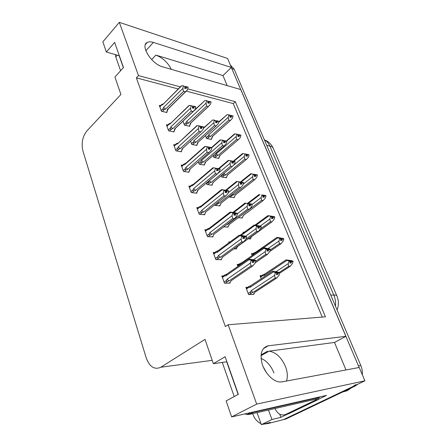 <?xml version="1.0" encoding="UTF-8"?>
<svg xmlns="http://www.w3.org/2000/svg" width="447" height="447" viewBox="0 0 447 447"><rect width="100%" height="100%" fill="white"/><g stroke="black" fill="none" stroke-linecap="round" stroke-linejoin="round"><path stroke-width="0.67" d="M345.989 369.948L334.496 342.447L268.977 351.163C275.944 352.214 281.465 357.393 285.538 366.691C287.566 372.172 287.862 376.961 286.432 381.056M180.342 86.874L138.486 75.599L119.321 22.35L227.568 58.451L231.412 67.48L153.399 42.409C150.902 41.621 148.873 41.616 147.32 42.398C139.85 45.376 151.561 64.15 162.652 66.838L240.832 89.584L345.944 336.312L268.295 345.799C261.813 347.464 259.741 353.421 262.076 363.668C264.786 372.91 272.72 381.274 279.364 381.962L281.962 381.889L359.22 367.479L364.903 380.822L283.364 419.666L280.241 420.454M227.171 85.612L222.969 75.549L231.412 67.48M334.496 342.447L345.944 336.312M287.929 413.939L280.889 417.325L279.744 414.235M119.321 22.35L102.849 41.817L106.347 51.997L114.639 42.381L123.484 67.542L114.929 77.013L120.913 94.44L86.964 130.837C82.505 136.559 81.158 143.269 82.924 150.974L146.203 357.874C149.628 366.92 154.511 370.038 160.859 367.227L205.005 339.362L213.353 363.679L225.115 356.706L238.352 394.36L226.132 400.903L231.624 416.906L326.517 395.394L318.84 399.082M257.042 412.637L261.344 424.65L271.949 419.526L268.474 410.016M271.949 419.526L280.889 417.325M260.975 423.627C257.31 421.968 254.6 418.811 252.851 414.151L252.672 413.637M261.344 424.65L270.329 422.398L267.949 423.544L263.043 424.225M231.624 416.906L256.684 404.094L364.903 380.822M256.684 404.094L228.138 324.762L325.438 316.811L235.334 101.687L187.734 88.869M261.059 358.405C266.708 360.858 271.005 365.696 273.955 372.927M213.353 363.679L226.903 361.791M106.347 51.997L119.338 55.758M178.23 88.975L136.374 77.862L225.349 326.522L228.138 324.762M136.374 77.862L138.486 75.599M322.253 317.074L233.25 103.587L186.405 91.149M233.25 103.587L235.334 101.687M223.55 275.894L221.818 275.9L224.495 283.208L230.049 283.113L229.853 282.593M214.856 252.527L213.23 252.477L215.834 259.578L221.382 259.69L221.181 259.154M206.419 229.808L204.882 229.708L207.414 236.614L212.956 236.916L212.755 236.368M198.228 207.71L196.764 207.564L199.228 214.281L204.76 214.761L204.553 214.208M190.266 186.203L188.869 186.025L191.26 192.556L196.786 193.21L196.574 192.646M174.984 144.884L173.699 144.649L175.967 150.84L181.465 151.807L181.247 151.226M167.647 125.026L166.407 124.769L168.62 130.798L174.101 131.91L173.883 131.317M160.507 105.682L159.305 105.397L161.462 111.275L166.932 112.521L166.709 111.929M182.521 165.267L181.18 165.06L183.51 171.419L189.02 172.229L188.813 171.659M238.787 264.378L237.184 264.356L237.938 266.351M233.949 248.845L236.491 248.94L236.295 248.431M229.942 242.011L228.696 241.95L228.987 242.71M223.751 226.813L228.166 227.126L227.964 226.607M214.655 204.855L214.845 205.357L220.058 205.894L219.857 205.363M206.402 183.052L206.961 184.516L212.163 185.209L211.956 184.672M198.373 161.836L199.273 164.222L204.475 165.06L204.262 164.513M190.562 141.207L191.785 144.442L196.976 145.42L196.764 144.867M182.974 121.159L184.488 125.16L189.668 126.277L189.455 125.719M247.616 287.354L245.9 287.393L248.621 294.579L253.835 294.389L253.65 293.902M205.441 135.609L206.559 138.469L211.465 139.458L211.258 138.933M213.163 155.422L213.979 157.506L218.89 158.367L218.684 157.847M229.244 196.68L229.389 197.049L234.306 197.63L234.111 197.121M238.257 217.667L242.319 218.019L242.123 217.521M248.152 238.815L250.532 238.949L250.342 238.458M244.297 232.244L243.073 232.166L243.369 232.926M252.946 253.684L251.443 253.639L252.175 255.516M221.097 175.777L221.583 177.029L226.5 177.75L226.299 177.241M261.635 275.687L260.042 275.693L261.232 278.749M222.969 75.549L155.852 55.098L151.662 59.607M171.318 69.358C167.748 62.424 162.596 57.669 155.852 55.098M355.79 384.543L352.918 386.532L283.364 419.666L267.949 423.544M231.362 67.525L359.142 367.495M230.389 65.078L234.245 69.352L360.796 365.434C362.053 368.434 362.556 371.524 362.293 374.692M357.997 384.113L355.203 386.029L285.756 419.062L283.364 419.666M289.986 262.45L291.712 261.45L291.181 263.06L289.796 263.037L290.327 261.422L290.159 261.014L288.812 260.64L290.198 260.668L289.818 260.919M264.602 274.128L263.171 274.665C262.26 275.101 262.21 275.397 263.026 275.548L263.914 275.698L286.873 260.461L286.013 259.891L264.602 274.128L263.914 275.698M292.673 261.366L292.925 261.07L291.036 260.545L286.013 259.891M279.772 273.134L290.22 266.3L288.628 266.283L279.263 272.413M292.964 261.171L290.198 260.668M290.092 262.126L291.584 261.149M292.925 261.07L291.545 261.042M291.667 261.344L293.092 261.478L292.349 263.73L290.22 266.3M291.712 261.45L293.092 261.478M286.873 260.461L290.159 261.014M288.768 260.987L288.935 261.4L290.327 261.422M288.628 266.283L288.186 263.669L276.106 271.625M288.935 261.4L288.186 263.669M252.846 294.428L254.142 293.584L254.84 292.282L276.838 277.973L275.14 277.989L253.125 292.338L251.7 292.874C250.616 293.187 250.275 292.824 250.678 291.79L248.186 293.422M246.476 288.913L248.957 287.27L249.862 287.443L273.307 271.955L275.235 272.53L274.642 275.313L251.113 290.734L250.678 291.79M276.654 273.676L278.19 272.53L279.654 272.53L274.173 271.307L272.48 271.307L250.622 285.773L249.186 286.315C248.191 286.778 248.119 287.097 248.957 287.27M276.358 272.424L276.816 272.122L275.341 272.122L276.715 272.53L276.889 272.961L276.347 274.631L277.816 274.626L278.364 272.961L279.828 272.955L279.068 275.291L276.838 277.973M275.14 277.989L274.642 275.313M275.408 272.961L276.889 272.961M253.125 292.338L251.113 290.734M278.364 272.961L279.828 272.955M249.862 287.443L250.622 285.773M276.715 272.53L275.235 272.53M278.19 272.53L276.816 272.122M273.307 271.955L272.48 271.307M279.654 272.53L279.381 272.849M278.319 272.849L276.548 274.011M279.699 272.642L278.235 272.642M222.394 277.475L224.875 275.743L225.774 275.905L249.085 259.685L248.364 259.081L253.801 259.785L255.718 260.338L255.46 260.651M255.762 260.45L251.214 259.88L252.583 260.277L251.002 260.243L251.169 260.679L252.751 260.713L252.209 262.434L253.779 262.456L254.282 260.629L255.885 260.769L255.125 263.171L252.801 265.904L250.996 265.887L229.099 280.912L227.009 279.252L226.573 280.342L224.076 282.063M252.466 261.612L254.198 260.417M255.718 260.338L254.153 260.305M254.321 260.741L255.885 260.769M254.282 260.629L252.359 261.953M252.354 260.21L252.79 259.908M224.875 275.743C224.064 275.581 224.137 275.274 225.104 274.81L226.629 274.234L225.774 275.905M248.292 259.137L226.629 274.234M249.085 259.685L251.002 260.243M252.583 260.277L252.751 260.713M229.099 280.912L227.646 281.459C226.528 281.783 226.171 281.409 226.573 280.342M250.996 265.887L250.409 263.099L227.009 279.252M251.169 260.679L250.409 263.099M231.082 280.777L252.801 265.904M229.071 283.13L230.322 282.275L230.926 280.906M231.099 280.766L230.892 281.197M115.36 54.607L115.79 56.959L120.595 70.743M119.142 55.696L123.355 67.687M280.66 240.033L282.426 238.938L281.912 240.542L280.52 240.464L280.878 238.463L279.559 238.134L280.666 238.407M276.777 237.502L255.935 252.074L254.444 252.639C253.622 253.052 253.6 253.315 254.365 253.432L255.041 253.516M283.437 238.899L283.644 238.62L278.431 237.558L276.833 237.463L277.637 237.916L280.878 238.463M269.737 251.493L280.973 243.76L279.375 243.682L270.217 250.002M283.689 238.726L280.951 238.212M280.766 239.715L282.308 238.642M283.644 238.62L282.264 238.542M282.387 238.838L283.811 239.016L283.085 241.257L280.973 243.76M282.426 238.938L283.811 239.016M263.378 247.873L277.637 237.916M255.935 252.074L255.237 253.382M279.481 238.38L279.643 238.782L281.04 238.86M279.375 243.682L278.917 241.034L268.127 248.515M279.643 238.782L278.917 241.034M271.586 218.225L273.396 217.041L272.888 218.628L271.497 218.505L272.005 216.907L271.843 216.521L270.564 216.231L271.765 216.504M267.837 215.689L254.946 225.143M274.441 217.041L274.62 216.778L272.826 216.376L267.898 215.644L271.843 216.521M249.728 238.905L250.817 238.117L251.454 236.647L271.977 221.829L270.374 221.695L260.512 228.83M274.659 216.879L271.955 216.365M271.687 217.907L273.279 216.75M274.62 216.778L273.234 216.65M273.357 216.94L274.782 217.169L274.072 219.393L271.977 221.829M273.396 217.041L274.782 217.169M256.008 225.243L268.653 215.985M270.446 216.393L270.608 216.778L272.005 216.907M251.393 237.011L251.627 236.524M270.374 221.695L269.893 219.019L260.221 226.059M270.608 216.778L269.893 219.019M262.752 196.998L264.602 195.719L264.11 197.3L262.713 197.127L263.21 195.546L263.054 195.166L261.808 194.914L263.065 195.194M259.154 194.439L247.699 203.229M265.68 195.764L263.054 195.166M241.548 217.957L242.581 217.175L243.179 215.633L263.216 200.48L261.612 200.29L240.754 215.772M265.876 195.618L263.199 195.093M262.853 196.686L264.49 195.44M265.836 195.523L264.451 195.345M264.563 195.624L265.993 195.898L265.294 198.105L263.216 200.48M264.602 195.719L265.993 195.898M248.51 203.368L259.908 194.635M261.657 194.987L261.813 195.367L263.21 195.546M243.179 215.633L243.559 215.342M242.989 216.393L243.447 215.426M261.612 200.29L261.115 197.591L252.22 204.368L251.56 206.754L249.387 209.23L247.683 209.056L227.26 224.578L226.171 224.975M261.813 195.367L261.115 197.591M256.002 174.872L255.561 176.531L254.164 176.314L256.002 174.872L257.433 175.185L256.751 177.381L254.689 179.7L253.086 179.454L233.502 194.959L232.2 195.44L231.116 195.199M254.544 174.486L253.281 174.162L254.499 174.375L254.164 176.314M250.717 173.738L240.447 181.963M257.142 175.051L250.739 173.721L254.499 174.375M233.58 197.546L234.563 196.769L235.111 195.155L254.689 179.7M257.321 174.911L254.673 174.386M254.254 176.023L255.93 174.693M257.282 174.822L255.891 174.598M256.042 174.967L257.433 175.185M241.117 182.074L251.393 173.855M253.097 174.151L253.248 174.52L254.65 174.743M235.111 195.155L235.591 194.78M233.502 194.959L232.384 194.188M253.086 179.454L252.566 176.733L243.185 184.198M253.248 174.52L252.566 176.733M255.254 262.769L267.423 254.41L265.73 254.36L255.74 261.232M237.748 265.859L240.168 264.171L240.905 264.283M248.554 259.087L263.909 248.387L265.786 248.89L265.954 249.309L265.211 251.644L253.533 259.724M263.076 247.906L241.827 262.741L240.313 263.311C239.43 263.752 239.38 264.037 240.168 264.171M267.155 250.242L268.748 249.007L270.212 249.063L264.836 247.929L263.143 247.862L263.909 248.387M267.055 248.89L267.407 248.649L265.931 248.588L267.272 248.951L267.44 249.365L266.904 251.03L268.384 251.08L268.915 249.426L270.379 249.482L269.636 251.795L267.423 254.41M265.73 254.36L265.211 251.644M265.954 249.309L267.44 249.365M268.915 249.426L270.379 249.482M241.056 264.177L241.827 262.741M267.272 248.951L265.786 248.89M268.748 249.007L267.407 248.649M270.212 249.063L269.982 249.359M268.87 249.314L267.049 250.577M270.256 249.169L268.787 249.113M235.63 248.906L236.759 248.091L237.357 246.615L258.277 231.501L256.578 231.39L245.85 239.162M241.251 235.39L254.779 225.472L256.606 225.919L256.042 228.64L245.576 236.262M253.985 225.132L240.134 235.301M257.925 227.473L259.567 226.143L261.037 226.255L255.762 225.204L254.064 225.076L254.779 225.472M258.008 226.014L256.785 225.718L258.092 226.031L257.735 228.087L259.21 228.193L259.729 226.551L261.199 226.657L260.472 228.959L258.277 231.501M237.653 246.403L237.357 246.615M256.578 231.39L256.042 228.64M256.768 226.327L258.254 226.439M259.729 226.551L261.199 226.657M237.592 246.453L237.262 247.13M258.092 226.031L256.606 225.919M259.567 226.143L258.26 225.83M261.037 226.255L260.841 226.534M259.69 226.445L257.824 227.802M261.076 226.361L259.606 226.249M227.355 227.07L228.423 226.266L228.97 224.707L249.387 209.23M233.742 212.548L245.895 203.201L247.677 203.586L247.124 206.279L237.474 213.655M245.168 202.972L232.921 212.403M248.951 205.335L250.644 203.916L252.114 204.078L245.895 203.201M249.18 203.787L247.895 203.474L249.163 203.748L248.817 205.782L250.292 205.938L250.801 204.307L252.27 204.469M229.389 224.388L228.97 224.707M247.683 209.056L247.124 206.279M247.839 203.983L249.32 204.145M227.26 224.578L226.92 224.405M229.305 224.455L228.696 225.724M249.163 203.748L247.677 203.586M250.644 203.916L249.37 203.642M250.801 204.307L248.85 205.665M250.761 204.206L252.231 204.368M252.153 204.178L250.683 204.016M219.287 205.816L220.298 205.011L220.807 203.379L240.732 187.567L239.033 187.338L219.097 203.195L217.75 203.698L216.599 203.301M226.333 190.327L237.262 181.538L239 181.862L238.452 184.533L228.216 192.724M236.608 181.398L225.662 190.215M240.223 183.806L241.961 182.292L243.431 182.499L237.262 181.538M240.536 182.208L239.24 181.845L240.48 182.08L240.637 182.46L240.14 184.086L241.62 184.293L242.112 182.672L243.587 182.884L242.889 185.153L240.732 187.567M221.332 202.96L220.807 203.379M239.033 187.338L238.452 184.533M239.151 182.247L240.637 182.46M219.097 203.195L217.834 202.318M242.112 182.672L243.587 182.884M240.48 182.08L239 181.862M241.961 182.292L240.721 182.058M242.073 182.577L240.173 184.091M243.47 182.6L242 182.387M213.8 254.036L216.219 252.253L217.091 252.387L239.81 235.714L239.151 235.239L244.531 235.988L246.392 236.474L246.174 236.765M246.431 236.58L241.928 235.943L243.257 236.29L241.676 236.2L241.838 236.625L243.419 236.714L242.889 238.424L244.459 238.508L244.95 236.698L246.554 236.893L245.811 239.279L243.509 241.933L241.704 241.844L220.371 257.304L218.292 255.639L217.868 256.723L215.437 258.495M243.084 237.787L244.867 236.491M246.392 236.474L244.827 236.379M244.99 236.804L246.554 236.893M244.95 236.698L242.978 238.128M243.174 236.267L243.498 236.033M216.219 252.253C215.454 252.136 215.504 251.857 216.359 251.426L217.968 250.812L217.091 252.387M239.05 235.318L217.968 250.812M239.81 235.714L241.676 236.2M243.257 236.29L243.419 236.714M220.371 257.304L218.929 257.841C217.829 258.159 217.477 257.79 217.868 256.723M241.704 241.844L241.095 239.028L218.292 255.639M241.838 236.625L241.095 239.028M222.511 257.114L243.509 241.933M220.472 259.673L221.639 258.824L222.187 257.343M222.489 257.131L222.036 258.064M205.447 231.25L207.805 229.423L208.66 229.523L230.803 212.426L230.199 212.085L235.519 212.873L237.335 213.292L237.15 213.571M237.374 213.398L232.619 212.85L232.775 213.264L234.357 213.409L233.837 215.108L235.413 215.247L235.887 213.448L237.491 213.7L236.765 216.069L234.485 218.656L232.68 218.499L211.878 234.357L209.822 232.686L209.408 233.77L207.034 235.586M233.977 214.655L235.809 213.253M237.335 213.292L235.77 213.146M235.927 213.554L237.491 213.7M235.887 213.448L233.87 214.996M207.805 229.423C207.09 229.339 207.112 229.093 207.866 228.696L209.548 228.048L208.66 229.523M230.099 212.163L209.548 228.048M230.803 212.426L232.619 212.85M234.2 212.995L234.357 213.409M211.878 234.357L210.464 234.887C209.38 235.2 209.028 234.826 209.408 233.77M232.68 218.499L232.049 215.644L209.822 232.686M232.775 213.264L232.049 215.644M214.158 234.111L234.485 218.656M212.096 236.865L213.202 236.033L213.7 234.463M197.323 209.09L199.625 207.218L200.452 207.296L222.053 189.807L221.5 189.578L228.529 190.768L228.372 191.025M228.573 190.869L223.818 190.165L223.975 190.567L225.551 190.768L225.042 192.45L226.618 192.646L227.082 190.863L228.685 191.165L227.976 193.512L225.713 196.032L223.908 195.814L203.625 212.046L201.591 210.369L201.184 211.448L198.87 213.303M225.126 192.182L227.009 190.668M228.529 190.768L226.97 190.567M227.121 190.964L228.685 191.165M227.082 190.863L225.098 192.456M199.625 207.218L199.613 206.587L201.357 205.911L200.452 207.296M221.427 189.64L201.357 205.911M222.053 189.807L223.818 190.165M225.394 190.366L225.551 190.768M203.625 212.046L202.228 212.565C201.161 212.878 200.809 212.504 201.184 211.448M223.908 195.814L223.26 192.931L201.591 210.369M223.975 190.567L223.26 192.931M206.022 211.749L225.713 196.032M203.944 214.694L204.989 213.862L205.441 212.208M189.416 187.528L191.668 185.622L192.473 185.673L213.543 167.815L213.04 167.703L219.835 169.117M220.013 168.966L215.264 168.117L215.415 168.508L216.996 168.759L216.499 170.43L218.069 170.676L218.527 168.91L220.125 169.257L219.432 171.587L217.192 174.039L215.387 173.766L195.596 190.344L193.579 188.662L193.182 189.735L190.925 191.634M216.527 170.341L218.449 168.72M219.974 168.871L218.41 168.62M218.566 169.011L220.125 169.257M218.527 168.91L216.683 170.458M191.668 185.622L191.59 185.08L193.389 184.371L192.473 185.673M213.018 167.726L193.389 184.371M213.543 167.815L215.264 168.117M216.845 168.368L216.996 168.759M195.596 190.344L194.216 190.852C193.165 191.16 192.819 190.785 193.182 189.735M215.387 173.766L214.722 170.855L193.579 188.662M215.415 168.508L214.722 170.855M198.088 189.992L217.192 174.039M198.015 190.059L196.998 192.288L197.412 190.562M196.998 192.288L196.01 193.115M342.592 392.025L347.274 390.7L351.37 387.851M266.96 373.413L263.311 367.054M222.31 362.433L234.217 396.573M244.8 413.916L247.057 414.553L249.074 414.458L315.766 399.182L319.644 397.31L319.521 396.981M226.696 361.819L238.167 394.461M250.979 412.514L253.091 412.441L319.644 397.31M318.37 397.925L318.907 399.232L288.667 413.76L285.516 414.525C281.129 415.978 277.615 413.978 274.978 408.524M318.907 399.232L315.817 399.942L315.504 399.238M285.516 414.525L315.817 399.942M245.962 156.07L247.666 154.656L247.23 156.305L245.839 156.048L246.163 154.126L242.492 153.572L233.328 161.216M225.802 177.649L226.741 176.878L227.255 175.196L246.381 159.45L244.777 159.16L225.64 174.956L224.355 175.431C223.371 175.716 223.059 175.364 223.411 174.375L221.248 176.163M248.985 154.746L247.56 154.394L248.828 154.88M245.878 155.902L247.599 154.483M247.666 154.656L249.096 155.014L248.431 157.193L246.381 159.45M247.705 154.751L249.096 155.014M247.56 154.394L246.37 154.215M233.865 161.311L243.095 153.612M244.766 153.863L246.314 154.483M227.255 175.196L227.814 174.738M225.64 174.956L223.874 173.475M223.707 173.615L223.411 174.375M244.777 159.16L244.246 156.411L233.904 164.988M244.911 154.221L244.246 156.411M237.938 136.346L239.581 135.05L239.117 136.598L237.72 136.296L239.475 134.793L238.095 134.519M226.746 141.062L235.016 133.888L234.457 133.944L226.344 140.984M218.214 158.249L219.119 157.478L219.589 155.74L238.29 139.727L236.686 139.386L217.974 155.45L216.706 155.919C215.739 156.204 215.426 155.852 215.767 154.869L213.655 156.685M239.441 134.703L240.721 135.218M240.866 135.095L239.475 134.793M239.547 134.96L240.972 135.357L240.318 137.52L238.29 139.727M239.581 135.05L240.972 135.357M235.016 133.888L238.044 134.396L237.72 136.296M236.642 134.094L238.19 134.748M219.589 155.74L220.215 155.204M219.119 157.478L220.114 155.288M217.974 155.45L216.141 153.869L215.767 154.869M236.686 139.386L236.133 136.62L216.141 153.869M236.787 134.441L236.133 136.62M230.11 117.125L231.663 115.851L231.211 117.388L229.814 117.053L230.205 115.354M210.811 139.33L211.682 138.559L212.113 136.76L230.401 120.5L228.797 120.114L210.503 136.43L209.252 136.888C208.291 137.173 207.984 136.821 208.319 135.838L206.251 137.687M232.948 115.941L231.524 115.516L232.82 116.058M229.914 117.075L231.563 115.6M231.63 115.767L233.055 116.192L232.412 118.343L230.401 120.5M231.663 115.851L233.055 116.192M230.132 115.17L230.272 115.51L228.87 115.17L228.73 114.829L230.132 115.17M231.524 115.516L230.389 115.399M218.661 122.305L227.143 114.667L218.806 121.807M227.143 114.667L228.73 114.829M212.113 136.76L212.778 136.195M211.682 138.559L212.694 136.274M210.503 136.43L208.682 134.843L208.319 135.838M228.797 120.114L228.233 117.332L208.682 134.843M228.87 115.17L228.233 117.332M211.425 185.114L212.392 184.315L212.856 182.611L232.311 166.48L230.613 166.2L211.152 182.376L209.822 182.868C208.799 183.164 208.47 182.806 208.827 181.784L206.62 183.628M217.365 173.944L209.218 180.744L208.827 181.784M219.041 168.703L228.858 160.456L230.551 160.73L230.702 161.104L230.021 163.373L218.298 173.162M228.858 160.456L228.3 160.384L218.51 168.614M232.122 161.205L231.697 162.976L233.178 163.233L233.664 161.618L235.133 161.875L234.452 164.127L232.311 166.48M213.47 182.097L212.856 182.611M230.613 166.2L230.021 163.373M230.702 161.104L232.183 161.361M211.152 182.376L209.218 180.744M233.664 161.618L235.133 161.875M232.038 160.993L230.551 160.73M234.854 161.741L232.306 161.054M231.736 162.859L233.513 161.25M233.625 161.523L231.853 163.004M235.021 161.602L233.552 161.345M205.715 161.859L204.687 164.15L205.112 162.378L224.115 145.957L222.422 145.627L203.407 162.093L202.094 162.579C201.089 162.876 200.764 162.512 201.111 161.496L198.954 163.373M204.687 164.15L203.765 164.943M211.66 147.834L220.678 139.939L222.327 140.162L222.477 140.526L221.807 142.777L201.491 160.462L201.111 161.496M220.678 139.939L220.164 139.961L211.509 147.549M225.433 141.129L226.903 141.431L225.433 141.129L224.958 142.727L223.483 142.431L223.958 140.827L222.477 140.526M226.903 141.431L226.238 143.666L224.115 145.957M205.804 161.78L205.112 162.378M222.422 145.627L221.807 142.777M203.407 162.093L201.491 160.462M222.327 140.162L223.813 140.464L223.958 140.827M226.646 141.291L224.109 140.604M223.511 142.437L225.288 140.766M225.4 141.034L223.735 142.481M226.797 141.157L225.327 140.861M198.228 142.09L197.183 144.498L197.568 142.666L216.136 125.97L214.437 125.59L195.864 142.336L194.568 142.811C193.573 143.101 193.249 142.738 193.59 141.727L191.484 143.638M197.183 144.498L196.294 145.292M203.329 128.501L212.711 119.958L214.325 120.131L213.811 122.724L193.964 140.699L193.59 141.727M217.426 121.176L218.89 121.517L217.426 121.176L216.957 122.763L215.482 122.422L215.946 120.83L214.465 120.489M218.89 121.517L218.242 123.735L216.136 125.97M197.406 143.85L198.082 142.369L197.568 142.666M214.437 125.59L213.811 122.724M195.864 142.336L193.964 140.699M214.325 120.131L215.946 120.83M218.65 121.377L216.13 120.696M212.711 119.958L203.469 128.026M215.61 122.45L217.281 120.819M217.387 121.081L215.817 122.5M218.79 121.254L217.32 120.913M190.908 122.88L189.863 125.339L190.21 123.445L208.358 106.503L206.665 106.079L188.511 123.076L187.232 123.545C186.254 123.83 185.93 123.473 186.265 122.461L184.203 124.4M189.863 125.339L189.008 126.132M194.272 110.599L204.955 100.497L206.525 100.625L206.665 100.972L206.028 103.19L186.628 121.439L186.265 122.461M185.639 118.639L193.601 111.23M208.09 101.553L208.095 101.229M209.621 101.737L211.085 102.117L209.621 101.737L209.162 103.313L207.693 102.933L208.146 101.352L206.665 100.972M211.085 102.117L210.448 104.319L208.358 106.503M189.997 124.925L190.78 123.126L190.21 123.445M206.665 106.079L206.028 103.19M188.511 123.076L186.628 121.439M206.525 100.625L208.146 101.352M210.861 101.977L208.358 101.301M204.955 100.497L195.004 109.604M207.911 102.989L209.481 101.391M209.587 101.648L208.101 103.039M210.984 101.86L209.514 101.48M211.688 147.672L210.09 147.275L211.532 147.812M208.246 149.03L210.129 147.376M208.671 147.359L208.525 146.979L206.95 146.683L207.095 147.063L208.671 147.359L208.185 149.019L209.755 149.309L210.202 147.56L211.8 147.951L211.124 150.265L208.9 152.65L207.095 152.326L187.785 169.223L185.784 167.541L185.393 168.603L183.192 170.542M210.241 147.655L211.8 147.951M210.202 147.56L208.475 149.075M210.09 147.275L208.548 147.035M181.728 166.547L183.918 164.602L183.795 164.144L185.634 163.406L184.712 164.63L205.274 146.432L204.815 146.432L185.634 163.406M183.918 164.602L184.712 164.63M205.274 146.432L206.95 146.683M187.785 169.223L186.421 169.726C185.382 170.028 185.041 169.653 185.393 168.603M207.095 152.326L206.419 149.393L185.784 167.541M207.095 147.063L206.419 149.393M190.355 168.826L208.9 152.65M190.282 168.893L189.226 171.296L189.595 169.497M189.226 171.296L188.276 172.123M203.592 126.948L201.999 126.518L203.446 127.082M200.273 128.222L202.038 126.607M200.574 126.54L200.435 126.171L198.859 125.83L199.004 126.199L200.574 126.54L200.1 128.188L201.67 128.524L202.105 126.792L203.698 127.222L203.039 129.518L200.882 131.826L199.032 131.468L180.18 148.661L178.197 146.979L177.817 148.041L175.66 150.008M202.145 126.881L203.698 127.222M202.105 126.792L200.485 128.272M201.999 126.518L200.485 126.3M200.552 126.635L200.832 126.378M174.235 146.119L176.381 144.141L176.213 143.755L177.956 143.04M176.381 144.141L177.152 144.141L196.781 125.719L198.859 125.83M177.152 144.141L197.228 125.635M180.18 148.661L178.834 149.153C177.811 149.454 177.47 149.086 177.817 148.041M199.032 131.468L198.339 128.512L178.197 146.979M199.004 126.199L198.339 128.512M182.739 148.32L181.655 150.857L182.56 148.65L181.985 148.985L200.832 131.848M181.84 150.287L181.985 148.985M181.655 150.857L180.75 151.678M195.713 106.783L194.121 106.308L195.579 106.911M192.495 107.984L194.16 106.403M192.702 106.285L190.992 105.537L192.702 106.285L192.232 107.917L193.797 108.297L194.227 106.576L195.82 107.051L195.166 109.331L193.188 111.499L191.187 111.169L172.777 128.641L170.804 126.954L170.436 128.01L168.329 130.016M194.261 106.665L195.82 107.051M194.227 106.576L192.696 108.029M194.121 106.308L192.635 106.118M192.623 106.548L192.981 106.207M166.943 126.227L169.039 124.216L168.832 123.903L170.491 123.204M169.039 124.216L169.787 124.193L188.941 105.548L190.992 105.537M169.787 124.193L189.394 105.397M172.777 128.641L171.447 129.127C170.436 129.423 170.095 129.049 170.436 128.01M191.187 111.169L190.478 108.196L170.804 126.954M191.132 105.9L190.478 108.196M175.364 128.356L174.28 130.943L175.213 128.641L174.576 129.01L192.981 111.599M174.375 130.647L174.576 129.01M174.28 130.943L173.408 131.77M188.042 87.148L186.455 86.64L187.919 87.271M184.918 88.277L186.488 86.729M185.03 86.562L183.326 85.79L185.03 86.562L184.577 88.188L186.136 88.607L186.555 86.897L188.142 87.411L187.505 89.674L185.689 91.713L183.549 91.411L165.558 109.135L163.608 107.448L163.244 108.498L161.188 110.532M186.589 86.986L188.142 87.411M186.555 86.897L185.108 88.327M186.455 86.64L184.997 86.472M184.907 86.997L185.343 86.567M159.836 106.844L161.881 104.805L161.646 104.553L163.222 103.872M161.881 104.805L162.619 104.76L181.32 85.902L183.326 85.79M162.619 104.76L181.773 85.69M165.558 109.135L164.25 109.616C163.25 109.906 162.915 109.537 163.244 108.498M183.549 91.411L182.829 88.417L163.608 107.448M183.466 86.137L182.829 88.417M168.178 108.906L167.105 111.538L168.044 109.157L167.357 109.554L185.337 91.886M167.105 111.538L167.357 109.554M167.1 111.549L166.262 112.37M145.834 50.707L153.399 42.409M160.859 367.227L212.208 360.349M263.261 348.694L268.295 345.799M267.513 351.225L261.065 354.89M337.094 309.978C338.882 305.2 338.815 300.518 336.893 295.942C336.641 295.271 335.613 294.964 333.808 295.031L269.859 146.063C271.703 146.465 272.866 147.264 273.34 148.449L336.848 295.836M335.49 306.229C335.865 302.323 335.306 298.59 333.808 295.031L330.758 295.16M266.747 145.404L269.859 146.063C268.574 143.141 266.736 141.045 264.345 139.777M234.245 69.352L231.892 68.603M360.796 365.434L358.522 365.847M355.203 386.029L352.918 386.532M260.607 277.151L263.026 275.548M251.706 292.874L249.119 294.556L251.7 292.874M227.646 281.459L225.109 283.197M117.354 55.182L115.79 56.959M252.007 255.081L254.365 253.432M232.2 195.44L230.065 197.133M217.75 203.698L215.571 205.43M218.929 257.841L216.51 259.595M210.464 234.887L208.146 236.653M202.228 212.565L199.999 214.348M194.216 190.852L192.07 192.651M249.074 414.458L253.091 412.441M224.355 175.431L222.293 177.129M216.706 155.919L214.711 157.635M209.252 136.888L207.313 138.62M209.822 182.868L207.715 184.617M202.094 162.579L200.055 164.345M194.568 142.811L192.59 144.593M187.232 123.545L185.315 125.339M186.421 169.726L184.348 171.542M178.834 149.153L176.828 150.991M171.447 129.127L169.497 130.977M164.25 109.616L162.356 111.482M145.448 44.46L147.32 42.398M268.977 351.163L261.009 355.689M273.251 148.242C271.469 144.314 268.535 141.509 264.456 139.838M262.49 275.117L260.366 276.531M248.415 286.823L246.236 288.27M224.338 275.341L222.17 276.855M253.835 253.063L251.778 254.499M243.38 215.515L243.151 215.918M235.39 194.993L235.061 195.602M239.637 263.786L237.525 265.261M229.194 224.573L228.959 224.997M221.114 203.201L220.768 203.854M215.694 251.912L213.588 253.46M207.291 229.132L205.251 230.713M213.94 234.317L213.7 234.764M199.127 206.978L197.138 208.593M205.782 212.007L205.419 212.711M191.182 185.427L189.249 187.064M197.837 190.31L197.356 191.299M349.532 388.722L350.699 388.46M251.074 412.531L247.057 414.553M227.596 175L227.165 175.833M219.991 155.506L219.466 156.59M212.576 136.503L211.945 137.849M212.157 136.748L230.462 120.466M213.241 182.387L212.783 183.292M205.564 162.116L205 163.3M197.608 142.654L216.197 125.948M190.344 123.411L208.553 106.408M183.449 164.446L181.566 166.111M190.098 169.195L189.5 170.497M175.922 144.018L174.09 145.711M182.018 148.974L200.882 131.826M168.592 124.121L166.804 125.842M174.71 128.971L193.188 111.499M161.451 104.738L159.702 106.481M167.586 109.487L185.689 91.713"/></g></svg>
